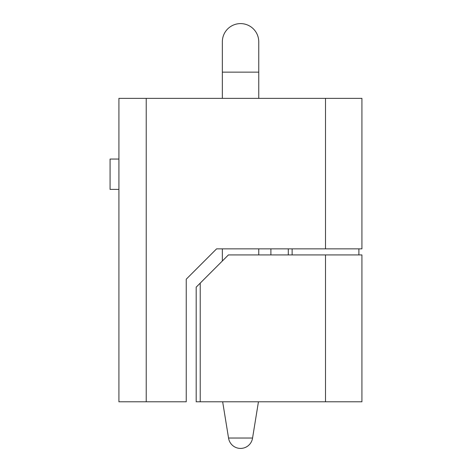<?xml version="1.0" encoding="UTF-8"?>
<svg xmlns="http://www.w3.org/2000/svg" width="472" height="472" viewBox="0 0 472 472"><rect width="100%" height="100%" fill="white"/><g stroke="black" fill="none" stroke-linecap="round" stroke-linejoin="round"><path stroke-width="0.71" d="M222.347 98.365L222.347 41.807A18.207 18.207 0 0 1 240.549 23.6A18.207 18.207 0 0 1 258.756 41.807A18.207 18.207 0 0 0 240.549 23.6M361.924 248.868L361.924 98.365L325.509 98.365L325.509 248.868L361.924 248.868M118.915 189.396L110.076 189.396L110.076 159.052L118.915 159.052M222.66 401.796L228.542 438.034L252.561 438.034L258.444 401.796M270.893 254.933L270.893 248.868M325.509 98.365L118.915 98.365L118.915 401.796L186.239 401.796L186.239 279.206L216.583 248.868L325.509 248.868M288.292 254.933L288.292 248.868M200.222 401.796L361.924 401.796L361.924 254.933L228.413 254.933L196.187 287.159L196.187 401.796L200.222 401.796L200.222 283.129M222.347 72.151L258.756 72.151L258.756 41.807M146.226 98.365L146.226 401.796M325.509 401.796L325.509 254.933M292.133 248.868L292.133 254.933M228.542 438.034A12.136 12.136 0 0 0 252.561 438.034M258.756 98.365L258.756 72.151M258.756 254.933L258.756 248.868M222.347 261.004L222.347 248.868M358.891 248.868L358.891 254.933"/></g></svg>
